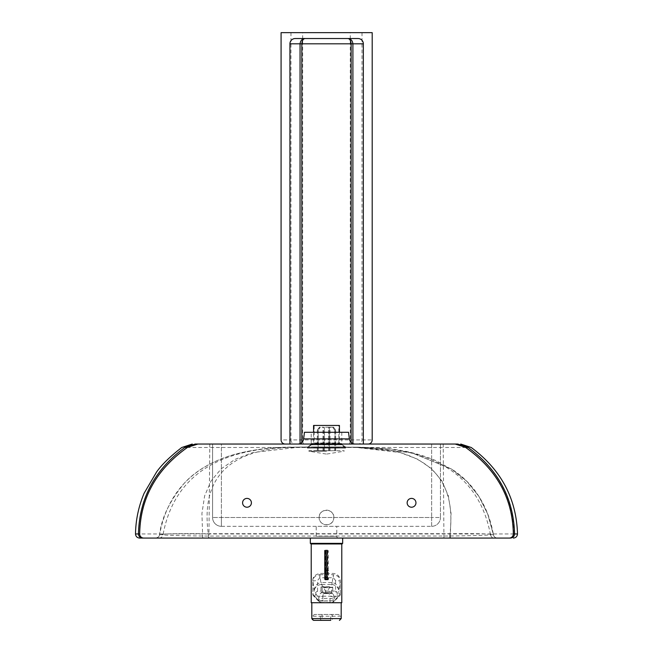 <?xml version="1.0" encoding="UTF-8"?>
<svg xmlns="http://www.w3.org/2000/svg" width="653" height="653" viewBox="0 0 653 653"><rect width="100%" height="100%" fill="white"/><g stroke="black" fill="none" stroke-linecap="round" stroke-linejoin="round"><path stroke-width="0.49" stroke-dasharray="3.27 2.45" d="M304.461 432.286L348.539 432.286M297.817 444.04L355.183 444.04L297.817 444.04M242.589 502.81A4.408 4.408 90 0 0 246.997 507.218A4.408 4.408 90 0 0 251.405 502.81A4.408 4.408 90 0 0 246.997 498.402A4.408 4.408 90 0 0 242.589 502.81M407.146 502.81A4.408 4.408 90 0 0 411.553 507.218A4.408 4.408 90 0 0 415.961 502.81A4.408 4.408 90 0 0 411.553 498.402A4.408 4.408 90 0 0 407.146 502.81M311.22 432.286L341.78 432.286L311.22 432.286L311.22 443.485A1.763 1.763 0 0 1 310.591 444.84L342.409 444.84L310.591 444.84L306.934 447.387L345.225 447.387L310.338 447.37A1.763 1.445 89.3 0 0 311.318 446.962L341.682 446.962A1.763 1.445 -89.3 0 0 342.662 447.37L306.853 447.378M341.78 432.286L341.78 443.485L311.22 443.485L341.78 443.485A1.763 1.763 0 0 0 342.409 444.84L346.09 447.387L344.8 447.395L357.958 447.15L345.225 447.387A1.763 1.681 -90.1 0 1 345.168 447.387L307.832 447.387M341.682 446.962L311.318 446.962M163.021 534.783L159.618 534.685C162.164 533.811 176.604 533.485 202.928 533.697L450.064 533.697C476.404 533.485 490.836 533.811 493.374 534.685L490.46 534.734C488.142 535.305 474.551 535.729 449.697 536.031L208.642 536.08C183.558 535.844 168.343 535.436 163.005 534.864L163.021 534.783C173.796 476.364 218.02 447.15 295.695 447.15L309.465 446.987L294.372 447.15L307.277 447.395M314.452 538.072L338.548 538.072L314.452 538.072A1.763 1.763 0 0 0 316.215 536.309L316.215 526.318L336.785 526.318L316.215 526.318M338.548 538.072A1.763 1.763 0 0 1 336.785 536.309L336.785 526.318M333.846 517.503C334.287 508.026 318.721 508.018 319.154 517.503A7.346 7.346 0 0 1 326.5 510.156A7.346 7.346 0 0 1 333.846 517.503A7.346 7.346 0 0 1 326.5 524.849A7.346 7.346 0 0 1 319.154 517.503C318.713 525.567 331.373 527.591 333.471 519.812L333.846 517.503M450.276 538.072L451.06 513.413L448.342 495.831L441.901 480.959L431.739 468.789L417.863 459.32L400.256 452.562L353.902 447.15L411.21 452.619L451.525 469.034L466.838 481.343L478.918 496.386L487.758 514.172L493.374 534.685A4.114 4.114 -90 0 0 497.423 538.072L155.536 538.072C158.05 537.558 159.405 536.431 159.577 534.701L159.618 534.685A4.114 4.114 -90 0 1 155.569 538.072L497.464 538.072C495.284 537.909 493.937 536.782 493.423 534.701C491.317 523.167 487.138 507.218 474.829 490.452C469.017 482.804 462.128 476.233 454.17 470.731L435.959 460.643C420.442 454.186 404.305 450.17 387.547 448.611L344.082 446.979A1.763 1.681 -90.1 0 0 345.168 447.387L346.147 447.378M202.716 538.072L201.932 513.413L204.65 495.831L211.09 480.959L221.253 468.789L235.137 459.32L252.735 452.562L299.098 447.15L295.034 447.15C234.998 447.15 194.561 463.744 173.739 496.933L173.249 497.717C166.719 508.361 162.173 520.686 159.618 534.685M135.498 533.958L138.436 533.958C138.681 536.456 140.052 537.827 142.55 538.072L139.611 538.072M195.231 444.04L457.696 444.04L468.128 447.493C497.896 469.572 513.266 498.394 514.221 533.958C513.976 536.456 512.613 537.827 510.124 538.072L209.058 538.072L208.96 533.958L517.503 533.958M494.06 538.072L494.501 538.072L494.06 538.072M312.085 446.979L311.22 447.395L342.123 447.395L341.184 446.979M208.552 538.072L208.642 536.08C202.014 492.77 216.461 465.287 251.976 453.615C265.085 449.305 281.076 447.15 299.931 447.15L311.163 447.387M221.391 526.318L431.641 526.318L221.391 526.318A8.816 8.816 -90 0 1 212.576 517.503A8.816 8.816 90 0 0 221.391 526.318L221.391 517.503L221.391 526.318M431.641 526.318A8.816 8.816 90 0 0 440.457 517.503A8.816 8.816 -90 0 1 431.641 526.318L431.641 517.503L221.391 517.503L431.641 517.503L431.641 526.318M221.391 444.04L212.576 444.04L212.576 517.503L212.576 444.04L440.457 444.04L221.391 444.04L221.391 517.503L212.576 517.503L221.391 517.503L221.391 444.04M440.457 517.503L440.457 444.04L440.457 517.503L431.641 517.503L440.457 517.503L440.457 444.04M209.801 444.04L209.776 447.493L184.717 447.493L195.223 444.04L184.775 447.493M443.942 538.072L443.224 447.493L209.776 447.493L208.96 533.958L138.436 533.958C139.391 498.394 154.818 469.572 184.717 447.493L184.726 447.493M449.688 536.056L449.982 538.072M490.468 534.774C491.032 536.831 492.378 537.925 494.501 538.072M159.014 538.072C161.087 537.933 162.417 536.864 163.005 534.864M358.603 447.15L411.21 452.619L451.525 469.034L466.838 481.343L478.918 496.386L487.758 514.172L493.423 534.701M490.46 534.734C480.983 483.808 446.048 455.084 385.662 448.578L357.485 447.15L342.123 447.395M449.697 536.031C457.688 476.78 425.707 447.15 353.746 447.15L294.372 447.15C274.358 446.864 254.67 449.215 235.3 454.194C212.911 460.422 195.557 470.993 184.807 482.657C169.853 500.508 161.446 517.862 159.577 534.701M443.199 444.04L443.224 447.493L468.201 447.493M341.78 602.719L311.22 602.719M342.074 543.949L310.926 543.949M310.338 543.361L342.662 543.361M326.484 538.072L342.662 538.072L326.484 538.072M338.442 614.473L314.542 614.473L338.442 614.473L341.07 616.236L341.192 618.587M311.922 616.236L311.922 618.587L320.345 618.587L320.345 616.236L311.922 616.236L314.542 614.473M311.922 602.719L341.192 602.719L311.922 602.719M331.504 582.525L332.214 582.541A17.631 1.282 92.2 0 1 331.708 584.484L327.349 590.998C331.602 591.463 333.895 593.887 334.23 598.279A4.114 1.894 2.9 0 0 330.124 596.352C330.043 594.426 329.12 593.373 327.349 593.177L327.349 590.998L325.594 590.998L325.594 593.177C323.815 593.373 322.892 594.426 322.811 596.352A4.114 1.894 -2.8 0 0 318.713 598.279C319.048 593.887 321.341 591.463 325.594 590.998L321.562 584.484L321.562 582.525L331.504 582.525L331.495 584.484L321.349 584.484A17.631 1.241 -92.2 0 1 320.852 582.541L321.562 582.525M321.349 584.484C317.154 584.99 314.77 587.169 314.215 591.014C314.517 586.255 316.729 583.431 320.852 582.541L319.79 574.689C315.342 575.44 313.032 577.53 312.869 580.958L317.554 580.525L319.799 577.734L333.316 577.734L335.56 580.525L340.237 580.958C340.05 577.521 337.74 575.424 333.308 574.689L333.316 577.734M319.799 577.734L319.79 573.432L319.79 574.689L333.308 574.689L332.214 582.541C336.344 583.431 338.556 586.255 338.858 591.014C338.295 587.169 335.903 584.99 331.708 584.484M338.483 596.23L332.369 602.474L320.566 602.474A1.763 1.755 136.4 0 1 319.293 601.935L313.342 595.683L312.869 594.483A1.763 1.755 -43.6 0 0 314.624 596.23L317.554 591.12L312.852 594.45A1.763 1.755 0.8 0 0 314.615 596.205L338.491 596.205A1.763 1.755 0.8 0 0 340.254 594.475L335.56 591.12L338.483 596.23A1.763 1.747 44.4 0 0 340.237 594.483L340.254 594.475A1.763 1.755 0.8 0 0 340.254 594.45L340.237 580.958L338.858 591.014L334.23 598.279L334.124 600.327A4.114 1.894 2.9 0 0 330.018 598.393L330.124 596.352M322.811 596.352L322.909 598.393A4.114 1.894 -2.8 0 0 318.811 600.327L318.713 598.279L314.215 591.014L312.869 580.958L312.869 594.483L318.811 600.736L322.909 600.646L322.909 598.393L330.018 598.393L330.018 600.646L322.909 601.054L334.124 600.736L340.237 594.483L339.74 595.707L333.626 601.952A1.763 1.747 44.4 0 0 334.124 600.736L330.018 600.646L330.026 602.67C332.263 602.695 333.463 602.45 333.626 601.952A1.763 1.747 44.4 0 1 332.369 602.474M326.802 593.544A5.877 0.498 1.2 0 1 320.909 592.932A5.877 0.498 1.2 0 1 326.761 592.549A5.877 0.498 1.2 0 1 332.655 593.169A5.877 0.498 1.2 0 1 326.802 593.544M326.916 587.692A5.877 0.498 1.2 0 1 321.023 587.071A5.877 0.498 1.2 0 1 326.884 586.696A5.877 0.498 1.2 0 1 332.777 587.308A5.877 0.498 1.2 0 1 326.916 587.692M326.884 586.794L322.198 587.096L326.916 587.594L331.602 587.284L326.884 586.794M326.794 593.446L322.084 592.948L326.769 592.646L331.479 593.144L326.794 593.446M328.288 550.601L324.761 550.601L328.288 550.601L328.304 579.08M307.759 448.089L345.241 448.089L307.759 448.089L314.158 442.987L314.158 425.446L338.842 425.446L314.158 425.446M345.241 448.089L338.842 442.987L314.158 442.987L338.842 442.987L338.842 425.446M307.285 448.089L345.715 448.089L307.285 448.089L313.571 443.077L313.571 432.286M345.715 448.089L339.429 443.077L313.571 443.077L339.429 443.077L339.429 432.286M313.571 425.446L339.429 425.446M326.5 451.199L308.869 451.199L326.5 451.199M326.116 454.031L308.869 451.199L308.869 450.717L344.131 450.717L308.869 450.717M326.884 454.031L344.131 451.199L344.131 450.717M319.407 427.209L317.317 430.147L318.142 430.147L320.239 427.209L319.407 427.209L323.635 427.209L319.488 427.209L320.321 427.209L318.256 430.147L317.415 430.147L319.488 427.209M318.142 450.717L334.858 450.717L334.858 430.147L332.761 427.209L329.365 427.209L329.365 450.717L335.577 450.717L335.577 430.147L333.512 427.209L324.443 427.209L328.557 427.209L328.557 450.717L324.443 450.717L324.476 427.209L324.443 450.717L318.142 450.717L318.142 430.147M317.317 450.717L317.317 430.147M332.679 427.209L334.744 430.147L335.577 430.147M329.365 427.209L333.512 427.209M335.577 450.717L334.744 450.717L334.744 430.147M333.593 427.209L335.683 430.147L334.858 430.147M334.744 450.717L328.524 450.717L328.524 427.209L332.761 427.209M334.858 450.717L335.683 450.717L335.683 430.147M317.415 450.717L317.415 430.147M323.635 450.717L323.635 427.209M318.256 450.717L318.256 430.147M335.683 450.717L329.39 450.717L329.39 427.209M323.61 450.717L323.61 427.209M300.054 443.599L300.054 444.04L285.206 444.04L295.058 444.04A4.114 4.098 90 0 1 290.96 439.926L372.194 439.926M295.058 444.04L300.054 444.04M281.084 32.65L372.194 32.65M358.032 38.527L295.238 38.527M303.653 438.881L349.347 438.881M336.785 536.309L316.215 536.309L336.785 536.309M311.22 447.395L308.396 447.395M431.641 444.04L431.641 517.503L431.641 444.04M212.576 517.503L212.576 444.04M311.808 618.587L311.922 618.587A1.763 1.747 -90 0 0 313.669 620.35M341.07 616.236L332.491 616.236L332.491 618.587L330.745 618.587L330.745 614.473A1.763 1.747 -90 0 1 332.491 616.236L320.345 616.236A1.763 1.747 -90 0 1 322.1 614.473L322.092 618.587L320.345 618.587A1.763 1.747 -90 0 0 322.1 620.35L322.092 618.587L330.745 618.587L330.745 620.35A1.763 1.747 90 0 0 332.491 618.587L341.07 618.587A1.763 1.747 90 0 1 339.323 620.35M335.56 580.525L335.56 591.12L317.554 591.12L317.554 580.525M322.909 602.67L319.293 601.935A1.763 1.755 136.4 0 1 318.811 600.736L322.909 601.054L322.909 602.67L330.026 602.67M320.566 602.474L314.624 596.23M327.349 593.177L325.594 593.177M325.953 577.285L324.778 578.468M328.304 578.452L327.129 577.334L325.953 577.334M325.349 550.724L325.357 570.746L324.77 570.616M327.716 579.684L327.708 570.746L325.357 570.746L325.365 579.684M328.296 570.616L327.708 570.746L327.7 550.724M290.96 32.65L290.96 439.926L281.084 439.926M362.007 32.65L362.007 439.926A4.114 4.098 90 0 1 357.909 444.04M352.906 443.583L352.906 444.04M348.922 444.04A4.114 1.363 90 0 0 350.277 439.926L350.277 32.65M304.02 444.04A4.114 1.371 90 0 1 302.649 439.926L302.649 32.65M301.825 442.456L301.825 444.04M351.126 442.416L351.126 444.04M342.066 447.395L344.792 447.395M184.693 447.493C155.349 468.936 139.93 497.757 138.436 533.958M340.254 594.45L340.254 580.925C339.911 576.411 337.601 573.914 333.316 573.432L319.79 573.432C314.909 574.55 312.599 577.056 312.852 580.925L312.852 594.45M321.023 587.071L320.909 592.932M322.198 587.096L322.084 592.948M331.479 593.144L331.602 587.284M332.777 587.308L332.655 593.169M330.026 450.717L330.026 427.209M322.974 450.717L322.974 427.209"/><path stroke-width="0.98" d="M355.183 444.04A5.877 5.877 0 0 1 349.347 438.881L348.539 432.286L304.461 432.286L303.653 438.881A5.877 5.877 0 0 1 297.817 444.04M251.405 502.81A4.408 4.408 0 0 1 246.997 507.218A4.408 4.408 0 0 1 242.589 502.81A4.408 4.408 0 0 1 246.997 498.402A4.408 4.408 0 0 1 251.405 502.81M415.961 502.81A4.408 4.408 0 0 1 411.553 507.218A4.408 4.408 0 0 1 407.146 502.81A4.408 4.408 0 0 1 411.553 498.402A4.408 4.408 0 0 1 415.961 502.81M209.058 538.072L142.55 538.072C140.052 537.827 138.681 536.456 138.436 533.958L135.498 533.958C135.742 536.456 137.114 537.827 139.611 538.072L510.124 538.072M143.782 538.072A4.114 4.114 180 0 1 139.669 533.958C140.289 498.28 156.287 469.385 187.664 447.272L197.883 444.04L195.223 444.04M197.883 444.04L455.149 444.04L465.369 447.281L468.128 447.493M457.696 444.04L455.149 444.04M510.458 538.072C512.948 537.827 514.319 536.456 514.564 533.958L513.331 533.958A4.114 4.114 0 0 1 509.218 538.072M460.749 444.04L471.246 447.501C501.006 469.597 516.425 498.419 517.503 533.958L514.564 533.958C513.642 498.394 498.19 469.572 468.201 447.493L457.745 444.04M139.669 533.958L138.436 533.958C139.367 498.394 154.81 469.572 184.775 447.493L187.664 447.272M513.331 533.958C512.703 498.28 496.713 469.385 465.369 447.281M195.231 444.04L184.726 447.493M311.22 543.949L311.22 602.719L341.78 602.719L341.78 543.949M310.338 543.361L310.926 543.949L342.074 543.949L342.662 543.361L310.338 543.361L310.338 538.072M330.745 620.35L313.571 620.35L330.745 620.35M325.365 578.321L324.778 578.436L324.778 579.023L325.365 578.901L325.953 577.285L324.778 578.46M325.365 579.684L327.716 579.611L325.365 579.684L324.778 579.121L324.761 550.601L324.778 579.023A0.588 0.588 0.6 0 0 325.365 579.611L325.365 578.901L327.716 578.901L327.716 579.611A0.588 0.588 0.6 0 0 328.304 579.023L327.716 578.321M313.571 432.286L313.571 425.446L339.429 425.446L339.429 432.286M285.206 444.04A4.13 4.114 180 0 1 281.084 439.926L281.084 32.65L372.194 32.65L372.194 439.926A4.13 4.114 -0 0 1 368.063 444.04M363.337 444.04L363.337 43.816A5.314 5.289 -0 0 0 358.032 38.527L295.238 38.527A5.306 5.289 180 0 0 289.932 43.816L289.932 444.04M352.906 443.583L352.906 43.816C352.416 40.413 350.702 38.649 347.763 38.527C349.665 38.649 350.783 40.413 351.126 43.816L363.337 43.816M289.932 43.816L301.825 43.816C302.168 40.413 303.294 38.649 305.204 38.527C302.266 38.649 300.543 40.413 300.054 43.816L300.054 443.599M349.347 438.881L303.653 438.881M341.192 602.719L341.192 618.587L311.808 618.587L313.571 620.35M325.953 577.285L324.778 578.436L324.77 570.534L327.12 570.273L327.129 577.285L325.953 577.285L327.129 577.285L328.304 578.452M325.953 577.742L327.129 577.742M325.953 577.334L325.937 550.21M327.112 550.21L327.12 570.273L328.296 570.534M324.77 570.534L324.761 550.471M301.825 442.456L301.825 43.816L351.126 43.816L351.126 442.416M517.503 533.958C517.258 536.456 515.886 537.827 513.389 538.072M135.498 533.958C135.759 519.796 138.648 506.206 144.158 493.178L156.606 471.964C161.748 464.667 170.123 456.52 181.754 447.501L192.243 444.04M342.662 538.072L342.662 543.361M311.808 602.719L311.808 618.587M341.192 618.587L339.429 620.35M328.304 579.031L327.716 579.684"/></g></svg>
